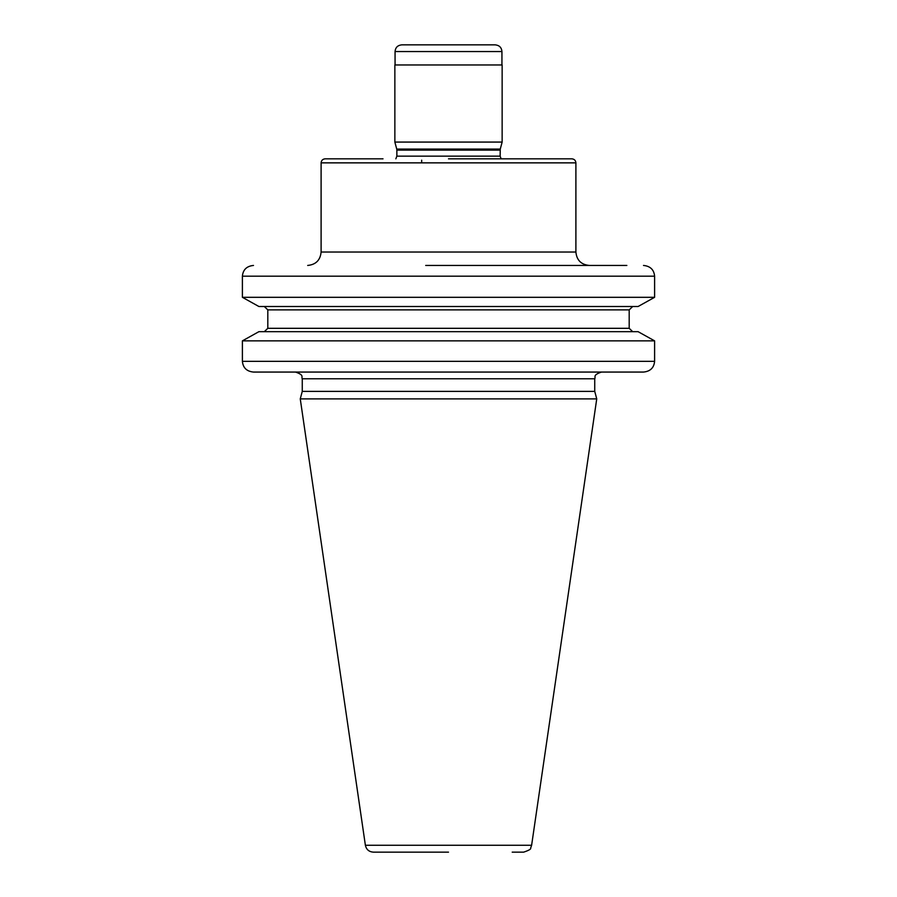 <?xml version="1.0" encoding="UTF-8"?>
<svg xmlns="http://www.w3.org/2000/svg" width="897" height="897" viewBox="0 0 897 897"><rect width="100%" height="100%" fill="white"/><g stroke="black" fill="none" stroke-linecap="round" stroke-linejoin="round"><path stroke-width="1.35" d="M383.019 158.836L325.129 158.836C322.685 159.072 321.339 160.417 321.104 162.862L575.896 162.862C575.661 160.417 574.315 159.072 571.871 158.836L448.5 158.836M500.268 149.07L502.141 142.074L394.859 142.074L396.732 149.07L500.268 149.07L500.134 156.156L501.154 158.836M394.859 142.074L394.859 64.965L502.141 64.965L502.141 142.074M448.5 44.85L401.766 44.85C397.651 45.287 395.42 47.519 395.061 51.555L501.939 51.555C501.58 47.519 499.349 45.287 495.234 44.85L448.5 44.85M531.618 845.266L596.74 398.885L300.26 398.885L365.382 845.266L531.618 845.266L530.632 848.125C531.215 849.044 528.894 850.39 523.657 852.15L512.198 852.15M300.26 398.885L302.267 391.372L594.733 391.372L596.74 398.885M425.705 265.445L626.857 265.445M572.544 265.445L471.295 265.445M616.127 265.445L608.345 265.445M253.503 265.445C246.72 266.117 243.02 269.683 242.392 276.175L242.392 297.311L654.608 297.311L638.081 306.516L654.608 297.311L654.608 276.175C653.98 269.683 650.28 266.117 643.497 265.445M643.497 372.064L253.503 372.064C246.72 371.403 243.02 367.826 242.392 361.334L242.392 340.86L258.919 331.666L242.392 340.86L654.608 340.86L638.081 331.666L654.608 340.86L654.608 361.334C653.98 367.826 650.28 371.403 643.497 372.064L626.857 372.064M608.345 372.064L616.127 372.064M253.503 372.064L284.898 372.064M632.688 331.666L629.189 328.313L629.189 309.869L632.688 306.516M242.392 297.311L258.919 306.516L242.392 297.311M638.081 306.516L258.919 306.516M264.312 306.516L267.811 309.869L267.811 328.313L264.312 331.666M258.919 331.666L638.081 331.666M421.68 160.182L421.68 162.862M500.134 150.113L396.866 150.113L396.866 156.156L500.134 156.156M594.733 391.372L594.733 378.769L302.267 378.769C300.988 376.785 304.733 375.249 295.562 372.064M242.392 361.334L654.608 361.334M654.608 276.175L242.392 276.175M629.189 309.869L267.811 309.869M267.811 328.313L629.189 328.313M321.104 162.862L321.104 252.035L575.896 252.035C576.693 260.186 581.166 264.66 589.307 265.445M396.866 156.156L395.846 158.836M396.866 150.113L396.732 149.07M395.061 51.555L395.061 64.965M448.5 852.15L373.343 852.15C368.992 851.814 366.335 849.526 365.382 845.266M302.267 391.372L302.267 378.769M594.733 378.769C596.012 376.785 592.267 375.249 601.438 372.064M321.104 252.035C320.307 260.186 315.834 264.66 307.693 265.445M513.981 158.836L571.871 158.836M575.896 162.862L575.896 252.035M501.939 51.555L501.939 64.965"/></g></svg>
